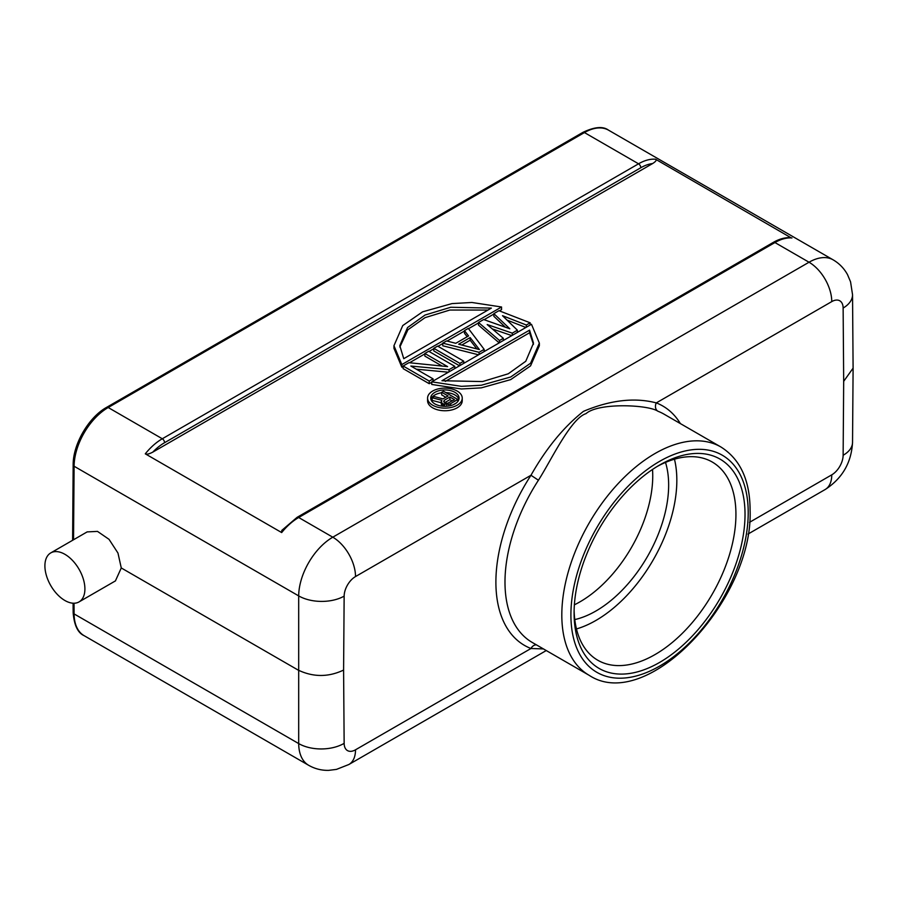 <?xml version="1.0" encoding="UTF-8"?>
<svg xmlns="http://www.w3.org/2000/svg" width="898" height="898" viewBox="0 0 898 898"><rect width="100%" height="100%" fill="white"/><g stroke="black" fill="none" stroke-linecap="round" stroke-linejoin="round"><path stroke-width="1.35" d="M853.1 368.09L852.539 294.679A32.148 18.723 179.6 0 1 843.132 308.048L843.682 381.336L853.1 368.135M74.018 603.231L74.096 613.918L298.686 743.578A48.223 27.838 -60 0 0 308.676 765.309C314.895 768.845 321.574 770.529 328.713 770.361L336.458 769.395L348.862 764.512A32.148 18.555 60 0 0 355.518 749.796L530.976 648.502L543.481 648.928M680.37 423.587A138.236 79.81 120 0 0 656.303 402.899C634.594 397.253 610.326 400.059 583.476 411.34C563.742 426.954 546.242 448.259 530.976 475.267L355.518 576.561A16.074 9.283 -60 0 0 344.147 596.137A32.148 18.398 -179.6 0 1 298.686 595.902L74.096 466.242A3.21 1.841 -179.6 0 1 73.153 464.928L72.615 540.293M536.387 644.843A6.432 5.231 111.2 0 0 530.976 648.502A138.236 79.81 120 0 1 495.898 580.905A138.236 79.81 120 0 1 530.976 475.267L538.43 480.228C550.609 461.291 570.802 418.3 586.001 413.652C598.416 402.383 648.558 404.729 657.931 411.239A6.432 5.231 -68.8 0 1 656.303 402.899L831.761 301.605A16.074 9.283 -60 0 1 843.132 308.048M745.026 514.419A120.871 69.786 -60 0 1 659.559 662.455A120.871 69.786 -60 0 1 574.091 613.11A120.871 69.786 -60 0 1 659.559 465.063A120.871 69.786 -60 0 1 745.026 514.419M657.257 466.432A114.439 66.07 -60 0 1 712.237 462.021A114.439 66.07 -60 0 1 735.933 514.419A114.439 66.07 -60 0 1 685.982 629.588A114.439 66.07 -60 0 1 597.787 660.243A114.439 66.07 -60 0 1 574.125 610.427M674.465 459.204A114.439 66.07 -60 0 1 676.834 480.295A114.439 66.07 -60 0 1 576.46 628.948M574.776 619.586A102.866 59.391 120 0 0 668.651 485.021A102.866 59.391 120 0 0 665.508 462.425M574.383 604.814A102.866 59.391 120 0 0 652.745 475.828A102.866 59.391 120 0 0 652.52 469.463M773.324 242.381C779.385 238.89 785.222 237.319 790.846 237.678L655.551 159.227C656.865 160.035 655.888 161.472 652.633 163.548L152.761 452.143C149.169 454.029 146.677 454.59 145.285 453.827L281.68 532.57L281.77 530.415L297.081 517.349A3.21 1.852 60 0 1 298.686 517.506L332.788 537.195L809.031 262.227L774.929 242.55A3.21 1.852 -120 0 0 773.324 242.381L297.081 517.349M431.747 384.456L461.392 388.969L481.306 387.857L510.704 379.618L530.561 365.879L539.35 345.741L539.35 343.115L530.561 363.252L510.704 376.992L481.306 385.242L461.392 386.342L431.747 381.83L431.747 384.456M442.108 366.058L424.855 356.102L424.855 353.475L447.619 366.62L408.893 362.691L403.146 366.014L403.146 368.64L429.233 383.704L431.747 382.256M416.302 369.179L448.416 372.21M463.727 363.364L463.727 361.164L437.64 346.1L433.801 348.312L433.801 350.938L459.529 365.789M479.061 354.519L479.061 352.308L442.748 343.148L442.748 345.775L478.555 354.811M442.748 343.148L446.575 340.937L455.791 343.305L468.565 335.931L464.457 330.61L464.457 333.237L467.173 336.739M499.501 342.722L499.501 340.51L478.511 322.494L478.511 325.121L499.209 342.89M492.329 328.937L511.815 335.605M507.011 320.081L525.891 327.478M478.511 322.494L483.629 319.542L509.828 328.78L493.844 313.649L493.844 316.276L505.417 327.22M401.833 367.192L401.833 364.566L393.953 345.708L393.953 348.334L401.833 367.192L403.146 366.429M409.51 362.758L424.855 353.891M429.053 351.466L433.801 348.727M438 346.302L442.748 343.564M447.081 341.06L464.457 331.025M468.52 328.69L478.511 322.921M484.078 319.71L493.844 314.064M499.389 310.865L501.555 309.619L501.555 306.993L401.833 364.566M427.583 398.117L427.583 400.744A17.331 10.001 0 0 0 432.656 407.815A17.331 10.001 0 0 0 451.537 409.993A17.331 10.001 0 0 0 462.234 400.744L462.234 398.117A17.331 10.001 180 0 1 451.537 407.366A17.331 10.001 180 0 1 432.656 405.2A17.331 10.001 180 0 1 427.583 398.117A17.331 10.001 180 0 1 438.28 388.879A17.331 10.001 180 0 1 457.161 391.045A17.331 10.001 180 0 1 462.234 398.117M73.052 540.046L72.603 539.103M87.14 531.908L97.489 531.391L109.028 539.328L117.964 553.045L121.275 567.963L115.415 580.905M355.518 749.796A16.074 9.283 -60 0 1 344.147 743.353L343.597 670.065C328.432 677.26 313.279 677.26 298.125 670.065L121.275 567.963M44.9 565.863A28.287 16.332 60 0 1 50.759 552.91A28.287 16.332 60 0 1 72.558 560.487A28.287 16.332 60 0 1 84.906 588.953A28.287 16.332 60 0 1 79.046 601.907A28.287 16.332 60 0 1 57.248 594.33A28.287 16.332 60 0 1 44.9 565.863M431.747 381.83L531.47 324.257L539.35 343.115M441.939 380.73L529.551 330.138L533.502 343.115L525.768 361.265L508.268 373.781L482.563 381.56L441.939 380.73M445.341 381.381L529.551 332.765L529.551 330.138M529.551 332.765L533.457 344.394M403.146 366.014L429.233 381.078L433.072 378.866L410.857 366.047L449.045 369.65L454.792 366.328L428.694 351.264L424.855 353.475M429.233 383.704L429.233 381.078M454.792 368.528L454.792 366.328M449.045 371.851L449.045 369.65M433.072 381.066L433.072 378.866M433.801 348.312L459.899 363.376L463.727 361.164M459.899 365.587L459.899 363.376M484.168 351.567L484.168 349.367L468.296 328.399L464.457 330.61M479.061 352.308L484.168 349.367M458.654 344.215L479.397 349.558L470.148 337.581L458.654 344.215M461.796 345.034L470.148 340.207L476.872 348.907M470.148 340.207L470.148 337.581M530.157 325.02L530.157 322.809L498.951 310.697L493.844 313.649M526.329 327.231L526.329 325.02L530.157 322.809M526.329 325.02L502.51 315.692L517.383 330.183L517.383 332.395M512.275 335.347L512.275 333.136L517.383 330.183M512.275 333.136L487.176 324.548L503.329 338.299L503.329 340.499M499.501 340.51L503.329 338.299M393.953 345.708L402.742 325.57L422.599 311.831L451.997 303.591L471.91 302.48L501.555 306.993M491.363 308.093L403.752 358.684L399.801 345.708L407.535 327.557L425.035 315.041L450.74 307.262L491.363 308.093M399.846 347.055L407.916 329.757L425.023 317.668L449.853 310.034L487.962 310.057M454.927 392.336A14.177 8.183 0 0 0 439.481 390.563A14.177 8.183 0 0 0 430.726 398.117A14.177 8.183 0 0 0 434.879 403.909A14.177 8.183 0 0 0 450.336 405.683A14.177 8.183 0 0 0 459.08 398.117A14.177 8.183 0 0 0 454.927 392.336M430.917 399.43A14.177 8.183 180 0 1 441.681 392.774M445.801 392.583A14.177 8.183 180 0 1 454.927 394.963A14.177 8.183 180 0 1 458.9 399.43M453.31 404.717L456.319 402.978M457.8 401.529L457.8 399.498L443.477 391.236L441.681 392.269L441.681 394.896L445.812 397.275M442.804 406.222L441.244 403.943L441.827 400.272L432.14 397.78L432.14 400.407L441.244 402.753M448.843 405.986L448.843 404.325L443.41 403.943L443.41 406.266M450.639 405.604L450.639 403.64L448.843 404.325M446.733 406.244L446.733 404.482M444.622 406.3L444.622 404.291M442.186 405.862L442.186 403.236L443.41 403.943M441.569 405.155L441.244 401.316M442.186 403.236L441.569 402.54M441.681 392.269L448.08 395.962L443.006 398.892L434.228 396.568L432.14 397.78M450.639 403.64L457.8 399.498M449.909 397.017L454.478 399.655L447.608 403.269L445.195 402.91L443.668 401.675L444.241 400.284L449.909 397.017L449.909 399.644L452.21 400.968M444.723 402.63L449.909 399.644M444.241 402.338L444.241 400.284M843.682 381.336L843.132 455.275A32.148 18.398 0.4 0 0 852.539 442.388L853.1 368.337M749.516 522.333L831.761 474.84A16.074 9.283 -60 0 0 843.132 455.275M747.955 534.097L825.105 489.556A32.148 18.555 -120 0 0 831.761 474.84M343.597 670.065L344.147 596.137M831.761 301.605A32.148 18.555 -120 0 0 809.031 262.227A48.223 27.838 -60 0 1 833.142 259.848L608.552 130.176A48.223 27.838 120 0 0 584.441 132.567A3.21 1.852 -120 0 0 582.836 132.41C594.487 126.82 603.052 126.068 608.552 130.176M344.147 743.353A32.148 18.723 -0.4 0 1 298.686 743.578L298.686 595.902A48.223 27.838 -60 0 1 332.788 537.195A32.148 18.555 60 0 1 355.518 576.561M538.43 480.228A131.804 76.094 120 0 0 504.99 580.961A131.804 76.094 120 0 0 504.99 582.14A131.804 76.094 120 0 0 532.278 642.474L589.11 675.285A131.804 76.094 -60 0 1 561.811 614.939A131.804 76.094 -60 0 1 561.822 613.772A131.804 76.094 -60 0 1 619.822 481.811A131.804 76.094 -60 0 1 720.914 446.991C740.199 459.147 749.931 480.138 750.099 509.952C753.647 598.944 647.301 713.787 589.11 675.285M720.914 446.991L664.082 414.18A131.804 76.094 120 0 0 657.942 411.239M748.214 512.578A125.372 72.39 -60 0 1 659.559 666.125A125.372 72.39 -60 0 1 570.904 614.939A125.372 72.39 -60 0 1 659.559 461.392A125.372 72.39 -60 0 1 748.214 512.578M164.57 442.703L640.813 167.735A3.21 1.852 -120 0 0 638.545 163.806L584.441 132.567L108.198 407.524L162.302 438.763A3.21 1.852 60 0 1 164.57 442.703A45.001 25.986 -60 0 0 152.761 452.143M145.285 453.827A48.223 27.838 -60 0 1 162.302 438.763L638.545 163.806A48.223 27.838 -60 0 1 655.551 159.227M791.946 237.97A48.223 27.838 120 0 0 774.929 242.55L298.686 517.506A48.223 27.838 120 0 0 281.68 532.57M582.836 132.41L106.593 407.366A3.21 1.852 60 0 1 108.198 407.524A48.223 27.838 120 0 0 74.096 466.242L73.546 539.754M73.086 603.209L73.153 612.604A3.21 1.875 -0.4 0 0 74.096 613.918A48.223 27.838 120 0 0 84.086 635.649L308.676 765.309M640.813 167.735A45.001 25.986 -60 0 1 652.633 163.548M348.862 764.512L546.265 650.545M106.593 407.366C88.633 417.289 72.929 444.33 73.153 464.928M87.252 531.841L50.759 552.91M115.539 580.838L79.046 601.907M73.153 612.604C74.175 625.21 77.812 632.888 84.086 635.649M833.142 259.848C839.316 263.462 844.109 268.412 847.532 274.665L850.563 281.849L852.539 294.679M852.539 442.388C851.394 462.773 842.245 478.488 825.105 489.556"/></g></svg>
